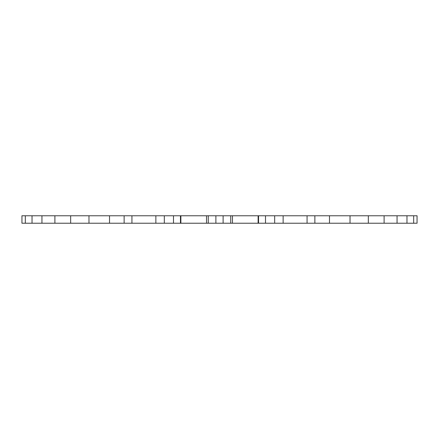<?xml version="1.0" encoding="UTF-8"?>
<svg xmlns="http://www.w3.org/2000/svg" width="439" height="439" viewBox="0 0 439 439"><rect width="100%" height="100%" fill="white"/><g stroke="black" fill="none" stroke-linecap="round" stroke-linejoin="round"><path stroke-width="0.66" d="M413.67 223.237L21.95 223.237L21.95 215.763L417.05 215.763L417.05 223.237L413.67 223.237L413.67 215.763M406.969 223.237L406.969 215.763M397.059 223.237L397.059 215.763M384.109 223.237L384.109 215.763M368.343 223.237L368.343 215.763M350.031 223.237L350.031 215.763M329.486 223.237L329.486 215.763M307.064 223.237L307.064 215.763M283.139 223.237L283.139 215.763M258.121 223.237L258.121 215.763M232.451 223.237L232.451 215.763M206.549 223.237L206.549 215.763M180.879 223.237L180.879 215.763M155.861 223.237L155.861 215.763M131.936 223.237L131.936 215.763M109.514 223.237L109.514 215.763M88.969 223.237L88.969 215.763M70.657 223.237L70.657 215.763M54.891 223.237L54.891 215.763M41.941 223.237L41.941 215.763M32.031 223.237L32.031 215.763M25.33 223.237L25.33 215.763M21.95 223.237L21.95 215.763M314.873 223.237L314.873 215.763M274.677 223.237L274.677 215.763M265.513 223.237L265.513 215.763M258.544 223.237L258.544 215.763M230.727 223.237L230.727 215.763M223.111 223.237L223.111 215.763M215.889 223.237L215.889 215.763M208.273 223.237L208.273 215.763M180.456 223.237L180.456 215.763M173.487 223.237L173.487 215.763M164.323 223.237L164.323 215.763M124.127 223.237L124.127 215.763"/></g></svg>

